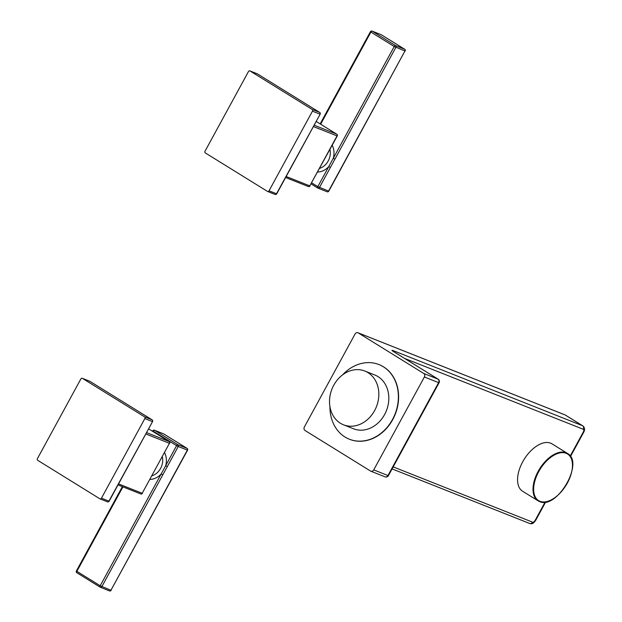 <?xml version="1.0" encoding="UTF-8"?>
<svg xmlns="http://www.w3.org/2000/svg" width="622" height="622" viewBox="0 0 622 622"><rect width="100%" height="100%" fill="white"/><g stroke="black" fill="none" stroke-linecap="round" stroke-linejoin="round"><path stroke-width="0.93" d="M404.852 49.387A1.337 0.746 121.8 0 0 404.712 49.255A1.337 0.746 121.8 0 0 404.65 49.224A1.337 1.104 111.6 0 1 404.953 50.981L328.781 191.164L317.819 186.647A1.337 0.746 121.8 0 0 317.811 188.062A1.337 0.746 121.8 0 0 317.881 188.093A1.337 1.104 -68.4 0 0 319.459 187.51L395.864 47.373A1.337 1.104 -68.4 0 0 395.561 45.616A1.337 0.746 121.8 0 0 394.224 46.51L404.953 50.981L328.548 191.109A1.337 1.104 111.6 0 1 326.97 191.7M311.7 182.86L317.819 186.647L328.75 166.595L330.391 167.458M317.609 172.022A17.175 14.205 -68.4 0 0 328.75 166.595L333.275 158.291L334.924 159.154M370.417 31.706L370.891 32.064A1.337 0.746 -58.2 0 1 372.228 31.17A1.337 1.104 -68.4 0 0 372.08 31.1A1.337 1.337 0 0 0 370.417 31.706L320.151 123.895M381.022 34.661A1.337 1.104 111.6 0 1 381.317 34.778L372.228 31.17L395.561 45.616L404.65 49.224L381.317 34.778A1.337 0.746 -58.2 0 1 381.387 34.809A1.337 0.746 -58.2 0 1 381.442 34.855M257.625 74.01A1.337 0.746 121.8 0 0 257.562 73.964A1.337 0.746 121.8 0 0 257.5 73.932L250.044 70.97A1.337 1.104 -68.4 0 0 248.458 71.561L205.042 151.185A1.337 1.104 -68.4 0 0 205.346 152.942L267.452 191.389A1.337 1.104 -68.4 0 0 267.6 191.467L275.056 194.422A1.337 1.337 0 0 0 276.728 193.823L320.143 114.191L276.495 193.769A1.337 1.104 111.6 0 1 274.908 194.352M276.728 193.823L269.038 190.806A1.337 1.104 -68.4 0 1 267.6 191.467M319.809 112.543A1.337 0.746 121.8 0 0 319.669 112.411A1.337 0.746 121.8 0 0 319.607 112.38A1.337 1.104 111.6 0 1 319.91 114.137L312.454 111.175L269.038 190.806M250.044 70.97L312.143 109.418A1.337 1.104 -68.4 0 1 312.454 111.175M257.197 73.808A1.337 1.104 111.6 0 1 257.352 73.855A1.337 1.337 0 0 1 257.562 73.964L319.669 112.411A1.337 1.337 0 0 1 320.143 114.191M314.141 125.201L336.727 134.158L316.186 121.445L336.79 134.196A1.337 1.337 0 0 1 337.264 135.977L337.038 135.915A1.337 1.104 -68.4 0 0 336.727 134.158A1.337 0.746 -58.2 0 1 336.79 134.196A1.337 0.746 -58.2 0 1 336.93 134.329M308.209 186.468A1.337 1.104 -68.4 0 0 309.795 185.885L337.264 135.977M152.802 430.836L153.276 431.194A1.337 0.746 -58.2 0 1 154.614 430.3A1.337 1.104 -68.4 0 0 154.474 430.23A1.337 1.337 0 0 0 152.802 430.836L152.553 431.295M150.011 479.422A17.175 14.205 -68.4 0 0 161.145 473.995L176.609 445.64L178.25 446.503A1.337 1.104 -68.4 0 0 177.946 444.746A1.337 0.746 121.8 0 0 176.609 445.64L153.276 431.194L153.059 431.606M164.581 452.692A17.175 14.205 -68.4 0 1 165.677 465.684L167.326 466.547L178.25 446.503L187.572 450.165L110.941 590.239A1.337 1.104 111.6 0 1 109.355 590.83M187.238 448.516A1.337 0.746 121.8 0 0 187.098 448.384A1.337 0.746 121.8 0 0 187.035 448.353A1.337 1.104 111.6 0 1 187.346 450.11L110.941 590.239L100.204 585.776L161.145 473.995L162.793 474.858L167.326 466.547M163.407 433.791A1.337 1.104 111.6 0 1 163.703 433.907L154.614 430.3L177.946 444.746L187.035 448.353L163.703 433.907A1.337 0.746 -58.2 0 1 163.773 433.938A1.337 0.746 -58.2 0 1 163.835 433.985M100.142 587.145L76.934 572.776A1.337 0.746 -58.2 0 1 76.871 572.745L76.871 572.745A1.337 0.746 -58.2 0 1 76.871 571.33L76.397 570.965A1.337 1.337 0 0 0 76.871 572.745L100.196 587.191A1.337 0.746 121.8 0 0 100.266 587.222A1.337 1.104 -68.4 0 0 101.852 586.639L162.793 474.858M122.923 486.87L76.871 571.33L100.204 585.776A1.337 0.746 121.8 0 0 100.196 587.191A1.337 1.337 0 0 0 100.406 587.292L109.503 590.9A1.337 1.337 0 0 0 111.167 590.294M154.474 430.23L163.563 433.837A1.337 1.337 0 0 1 163.773 433.938L187.098 448.384A1.337 1.337 0 0 1 187.572 450.165M140.611 493.868A1.337 1.104 -68.4 0 0 142.197 493.277L169.433 443.315A1.337 1.104 -68.4 0 0 169.13 441.558A1.337 0.746 -58.2 0 1 169.192 441.597A1.337 0.746 -58.2 0 1 169.332 441.729M90.027 381.41A1.337 0.746 121.8 0 0 89.965 381.364A1.337 0.746 121.8 0 0 89.902 381.333L82.438 378.37A1.337 1.104 -68.4 0 0 80.86 378.953L37.444 458.585A1.337 1.104 -68.4 0 0 37.748 460.342L99.854 498.79A1.337 1.104 -68.4 0 0 101.44 498.206L144.856 418.575A1.337 1.104 -68.4 0 0 144.545 416.818L82.438 378.37M152.211 419.943A1.337 0.746 121.8 0 0 152.071 419.811L152.071 419.811A1.337 0.746 121.8 0 0 152.009 419.772A1.337 1.104 111.6 0 1 152.312 421.529L144.856 418.575M89.599 381.208A1.337 1.104 111.6 0 1 89.755 381.255A1.337 1.337 0 0 1 89.965 381.364L152.071 419.811A1.337 1.337 0 0 1 152.545 421.584L108.897 501.161A1.337 1.104 111.6 0 1 107.311 501.752M152.545 421.584L109.122 501.215L101.44 498.206M384.793 476.701A2.675 2.216 -68.4 0 0 385.08 476.849L370.86 471.212A2.675 2.216 -68.4 0 1 370.572 471.064L304.998 430.471A2.675 2.216 -68.4 0 1 304.383 426.956L355.038 334.053A2.675 2.216 -68.4 0 1 357.914 332.739A2.675 2.216 -68.4 0 1 358.202 332.879L423.776 373.48L437.997 379.117A2.675 2.216 111.6 0 1 438.611 382.631L439.07 382.74A2.675 2.675 0 0 0 438.129 379.179A2.675 1.485 -58.2 0 1 438.401 379.451M551.971 443.836A27.881 15.503 121.8 0 0 550.594 443.152A27.881 15.503 121.8 0 0 523.405 460.568A27.881 15.503 121.8 0 0 522.62 491.256L538.069 500.811A27.881 15.503 -58.2 0 1 538.846 470.131A27.881 15.503 -58.2 0 1 566.043 452.715A27.881 15.503 -58.2 0 1 567.419 453.399L551.971 443.836M370.86 471.212A2.675 2.216 -68.4 0 0 373.736 469.89L424.391 376.986A2.675 2.216 -68.4 0 0 423.776 373.48M404.533 358.381L583.179 429.25A2.675 2.216 111.6 0 0 582.565 425.736L393.026 350.551A6.243 0.513 -151.4 0 0 394.177 351.99L437.997 379.117A2.675 1.485 -58.2 0 1 438.129 379.179L394.309 352.052A2.675 1.485 -58.2 0 1 394.426 352.145M388.416 475.643A2.675 2.675 0 0 1 385.08 476.849L385.08 476.849A2.675 2.216 -68.4 0 0 387.957 475.535L388.416 475.643L439.07 382.74M349.471 439.249A40.15 33.207 -68.4 0 0 349.587 439.295A40.15 33.207 -68.4 0 0 392.762 419.539A40.15 33.207 -68.4 0 0 379.195 364.655A40.15 33.207 -68.4 0 0 379.078 364.609M329.924 406.617A40.15 33.207 -68.4 0 0 349.354 439.202A40.15 33.207 -68.4 0 0 392.529 419.446A40.15 33.207 111.6 0 0 378.961 364.562A40.15 33.207 111.6 0 0 342.473 374.973M364.842 371.039L374.817 374.996A28.923 23.924 111.6 0 1 384.598 414.532A28.923 23.924 -68.4 0 1 353.49 428.768L343.515 424.81A28.923 23.924 -68.4 0 0 374.623 410.574A28.923 23.924 111.6 0 0 364.842 371.039A28.923 23.924 111.6 0 0 333.734 385.267A28.923 23.924 -68.4 0 0 343.515 424.81M328.781 191.164A1.337 1.337 0 0 1 327.11 191.77L318.021 188.163A1.337 1.337 0 0 1 317.811 188.062L311.124 183.918L317.749 188.015M319.607 168.352A14.5 11.989 -68.4 0 0 329.932 149.42M320.657 124.206L370.891 32.064L394.224 46.51L333.275 158.291A17.175 14.205 -68.4 0 0 332.187 145.291M249.896 70.9L257.352 73.855A1.337 1.104 111.6 0 1 257.5 73.932L319.607 112.38L312.143 109.418M313.402 126.546L337.038 135.915L309.795 185.885L286.167 176.508M152.009 475.752A14.5 11.989 -68.4 0 0 162.334 456.82M145.805 433.946L169.433 443.315L142.197 493.277L118.561 483.908M82.298 378.3L89.755 381.255A1.337 1.104 111.6 0 1 89.902 381.333L152.009 419.772L144.545 416.818M169.666 443.369A1.337 1.337 0 0 0 169.192 441.597L148.588 428.838L169.13 441.558L146.535 432.601M529.361 523.32A2.675 2.216 -68.4 0 0 529.649 523.467A2.675 2.216 -68.4 0 0 532.525 522.153L393.19 466.881M583.179 429.25A2.589 1.438 -58.2 0 1 583.296 432.049L570.195 456.074M545.105 502.102L535.114 520.42A2.589 1.438 -58.2 0 1 532.525 522.153M583.296 432.049L583.755 432.158C585.1 429.693 584.789 427.594 582.822 425.868A5.264 2.923 -58.2 0 0 582.565 425.736L565.227 414.998L358.202 332.879M424.391 376.986L438.611 382.631L387.957 475.535L373.736 469.89M394.177 351.99A2.675 1.485 -58.2 0 1 394.309 352.052L392.816 351.103M582.822 425.868L565.484 415.131A5.264 2.923 121.8 0 0 565.227 414.998A2.675 2.216 -68.4 0 0 564.932 414.858L357.914 332.739M545.673 502.008L535.573 520.536L535.114 520.42M539.437 501.503A27.881 15.503 -58.2 0 1 538.069 500.811L539.492 501.526C556.799 510.149 584.711 462.193 567.419 453.399M539.966 501.309A27.438 15.255 -58.2 0 1 538.722 471.616A27.438 15.255 -58.2 0 1 566.144 453.298A27.438 15.255 -58.2 0 1 567.388 482.991A27.438 15.255 -58.2 0 1 539.966 501.309M405.186 51.035A1.337 1.337 0 0 0 404.712 49.255L381.387 34.809A1.337 1.337 0 0 0 381.177 34.708L372.08 31.1M310.02 185.939A1.337 1.337 0 0 1 308.356 186.538L285.615 177.519M122.371 486.645L76.397 570.965M100.002 498.86L107.458 501.822A1.337 1.337 0 0 0 109.122 501.215M142.422 493.339A1.337 1.337 0 0 1 140.759 493.938L118.017 484.919M535.573 520.536C534.438 521.842 533.07 524.657 529.649 523.467L392.093 468.902M583.755 432.158L570.483 456.501M564.932 414.858L565.484 415.131"/></g></svg>

